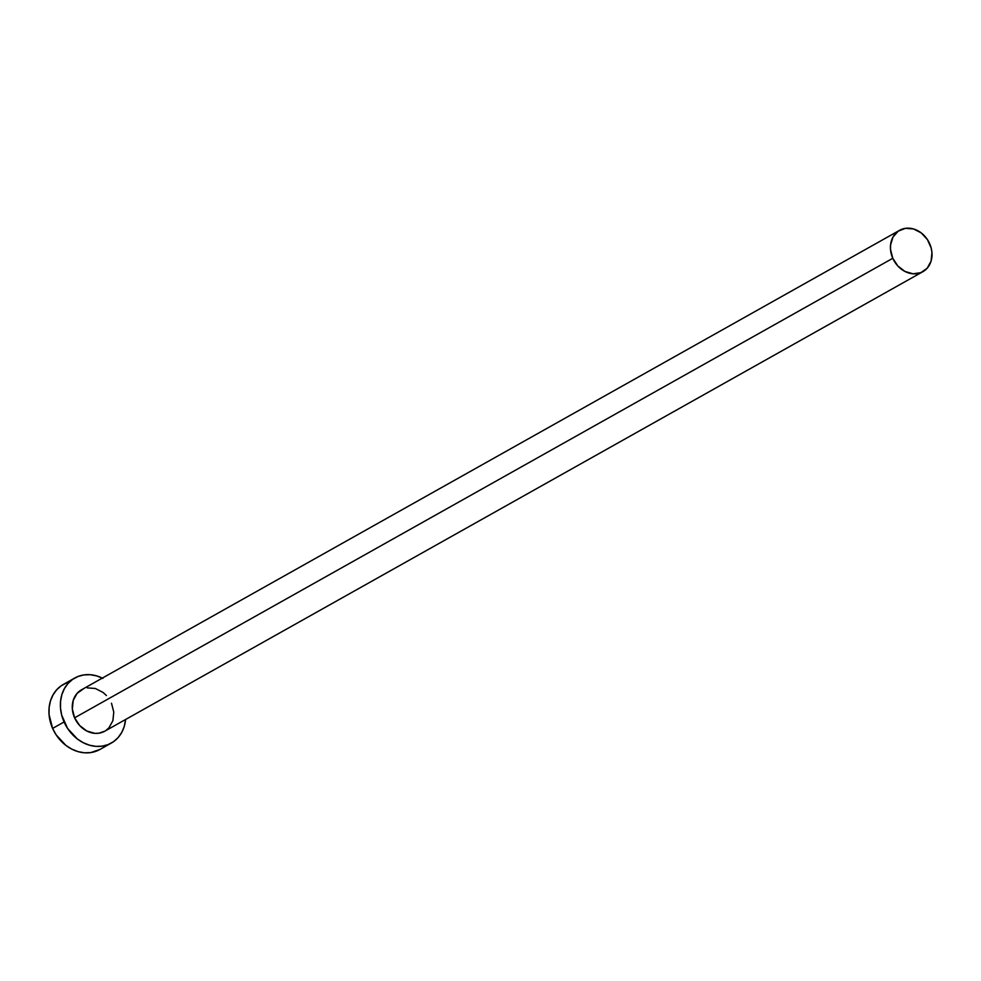 <?xml version="1.0" encoding="UTF-8"?>
<svg xmlns="http://www.w3.org/2000/svg" width="981" height="981" viewBox="0 0 981 981"><rect width="100%" height="100%" fill="white"/><g stroke="black" fill="none" stroke-linecap="round" stroke-linejoin="round"><path stroke-width="1.47" d="M899.614 230.302L81.435 689.839A23.74 19.779 60.7 0 0 74.605 717.81L892.784 258.285A23.74 19.779 -119.3 0 1 899.614 230.302A23.74 19.779 -119.3 0 1 929.681 243.729A23.74 19.779 -119.3 0 1 922.863 271.7A23.74 19.779 -119.3 0 1 892.784 258.285L74.605 717.81L72.336 708.969L73.232 700.373L77.131 693.309L83.459 688.87M74.789 678.006L63.336 684.444A37.303 31.073 60.7 0 0 52.618 728.405L64.072 721.979A37.303 31.073 -119.3 0 1 74.789 678.006A37.303 31.073 -119.3 0 1 102.331 678.104M66.512 682.935L61.153 685.817L56.579 689.901L52.962 695.026L50.436 700.986L49.124 707.571L49.05 714.511L52.618 728.405A37.303 31.073 60.7 0 0 99.866 749.496L111.331 743.058A37.303 31.073 -119.3 0 1 64.072 721.979L52.618 728.405L56.113 734.83L65.886 745.388L71.772 749.128L78.039 751.63L84.452 752.795L90.743 752.586L100.001 749.423M102.882 678.386L96.616 675.884L90.215 674.707L83.912 674.916L77.977 676.498L72.606 679.379L68.032 683.463L64.415 688.588L61.889 694.56L60.577 701.133L60.503 708.074L61.68 715.112L67.566 728.393L77.34 738.963L83.226 742.691L89.492 745.192L95.905 746.369L102.196 746.161L108.143 744.579L113.502 741.697L118.088 737.614L121.705 732.488L124.219 726.516L125.58 719.502A37.303 31.073 -119.3 0 1 111.331 743.058M111.503 703.254L113.771 712.108L112.889 720.704L108.989 727.767L106.071 730.367M104.759 731.188L98.873 733.199L94.863 733.334L86.806 731.004L79.694 725.548L74.605 717.81A23.74 19.779 60.7 0 0 104.685 731.237L922.863 271.7M87.235 687.877L95.329 688.478L103.066 692.451L106.426 695.529M892.784 258.285L897.873 266.01L904.985 271.467L913.041 273.797L920.84 272.669L927.168 268.23L931.067 261.167L931.95 252.571L931.202 248.095L927.45 239.634L921.245 232.914L913.507 228.941L905.414 228.34L898.216 231.173L893.004 237.034L890.564 245.017L890.515 249.432L892.784 258.285"/></g></svg>
